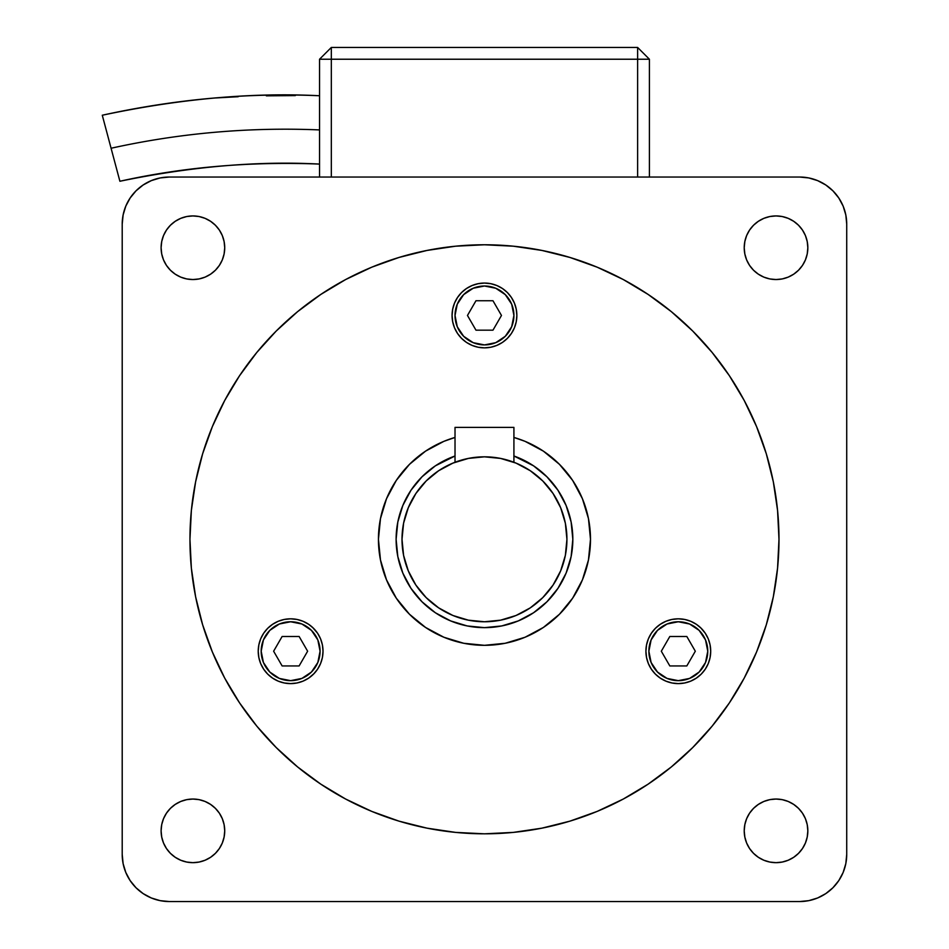 <?xml version="1.0" encoding="UTF-8"?>
<svg xmlns="http://www.w3.org/2000/svg" width="949" height="949" viewBox="0 0 949 949"><rect width="100%" height="100%" fill="white"/><g stroke="black" fill="none" stroke-linecap="round" stroke-linejoin="round"><path stroke-width="1.42" d="M102.278 115.232C175.79 99.076 248.211 92.575 319.54 95.754C252.292 92.267 179.871 98.767 102.278 115.232L111.08 148.246C179.669 133.085 249.16 126.976 319.54 129.918C249.16 126.976 179.669 133.085 111.08 148.246L119.894 181.259C183.548 167.083 250.097 161.366 319.54 164.082C257.808 160.784 191.259 166.514 119.894 181.259M459.992 460.538L463.646 459.506L460.016 460.538M463.646 459.506A82.468 82.468 0 0 0 402.008 539.293A82.468 82.468 0 0 1 484.464 456.825A82.468 82.468 0 0 1 566.933 539.293A82.468 82.468 0 0 0 508.925 460.538L505.295 459.506M468.509 458.391L452.91 463.112L438.652 470.728L426.16 480.977L415.899 493.48L408.284 507.739L403.586 523.207L402.008 539.293L403.586 555.379L408.284 570.847L415.899 585.106L426.16 597.609L438.652 607.858L452.91 615.486L468.379 620.171L484.464 621.761L500.562 620.171L516.031 615.486L530.289 607.858L542.781 597.609L553.042 585.106L560.657 570.847L565.355 555.379L566.933 539.293L565.355 523.207L560.657 507.739L553.042 493.48L542.781 480.977L530.289 470.728L516.031 463.112L500.562 458.414L484.441 456.825A82.468 82.468 0 0 0 484.417 456.825M396.113 539.293A88.352 88.352 0 0 1 455.022 455.994L435.377 465.829L421.997 476.813L411 490.206L402.839 505.485L397.809 522.057L396.113 539.293A88.352 88.352 0 0 0 484.464 627.645A88.352 88.352 0 0 0 572.828 539.293L571.132 556.529L566.102 573.101L557.929 588.38L546.944 601.773L533.552 612.757L518.284 620.919L501.701 625.949L484.464 627.645L467.228 625.949L450.656 620.919L435.377 612.757L421.997 601.773L411 588.38L402.839 573.101L397.809 556.529L396.113 539.293M513.919 455.994A88.352 88.352 0 0 1 572.828 539.293L571.132 522.057L566.102 505.485L557.929 490.206L546.944 476.813L533.552 465.829L513.919 455.994M590.492 539.293A106.027 106.027 0 0 1 484.464 645.32A106.027 106.027 0 0 1 378.437 539.293L380.478 559.981L386.516 579.863L396.314 598.202L409.493 614.264L425.567 627.455L443.895 637.254L463.788 643.28L484.464 645.32L505.153 643.28L525.046 637.254L543.374 627.455L559.436 614.264L572.627 598.202L582.425 579.863L588.463 559.981L590.492 539.293L588.463 518.605L582.425 498.723L572.627 480.384L559.436 464.322L543.374 451.131L525.046 441.332L513.919 437.442A106.027 106.027 0 0 1 590.492 539.293M261.177 651.216A29.455 29.455 0 0 1 290.619 621.761A29.455 29.455 0 0 1 320.074 651.216A29.455 29.455 0 0 1 290.619 680.658A29.455 29.455 0 0 1 261.177 651.216L263.419 662.485L269.801 672.034L279.35 678.416L290.619 680.658L301.901 678.416L311.45 672.034L317.832 662.485L320.074 651.216L317.832 639.934L311.45 630.385L301.901 624.003L290.619 621.761L279.35 624.003L269.801 630.385L263.419 639.934L261.177 651.216M648.867 651.216A29.455 29.455 0 0 1 678.31 621.761A29.455 29.455 0 0 1 707.764 651.216A29.455 29.455 0 0 1 678.31 680.658A29.455 29.455 0 0 1 648.867 651.216L651.109 662.485L657.491 672.034L667.04 678.416L678.31 680.658L689.591 678.416L699.14 672.034L705.522 662.485L707.764 651.216L705.522 639.934L699.14 630.385L689.591 624.003L678.31 621.761L667.04 624.003L657.491 630.385L651.109 639.934L648.867 651.216M455.022 315.459A29.455 29.455 0 0 1 484.464 286.005A29.455 29.455 0 0 1 513.919 315.459A29.455 29.455 0 0 1 484.464 344.914A29.455 29.455 0 0 1 455.022 315.459L457.264 326.729L463.646 336.29L473.195 342.672L484.464 344.914L495.746 342.672L505.295 336.29L511.677 326.729L513.919 315.459L511.677 304.19L505.295 294.641L495.746 288.247L484.464 286.005L473.195 288.247L463.646 294.641L457.264 304.19L455.022 315.459M313.538 674.122L317.559 669.211L320.56 663.612L322.399 657.527L323.016 651.216A32.396 32.396 0 0 1 290.619 683.612A32.396 32.396 0 0 1 258.223 651.216L258.852 657.527L260.69 663.612L263.692 669.211L267.713 674.122L272.624 678.144L278.223 681.145L284.309 682.983L290.619 683.612L296.942 682.983L303.028 681.145L308.627 678.144L314.166 673.47M516.861 315.459A32.396 32.396 0 0 1 484.464 347.856A32.396 32.396 0 0 1 452.068 315.459L452.697 321.782L454.535 327.856L457.537 333.455L461.558 338.366L466.469 342.399L472.068 345.389L478.154 347.239L484.464 347.856L490.787 347.239L496.873 345.389L502.472 342.399L507.383 338.366L511.404 333.455L514.405 327.856L516.244 321.782L516.861 315.459L516.244 309.137L514.405 303.063L511.404 297.464L507.383 292.553L502.472 288.52L496.873 285.53L490.787 283.692L484.464 283.063L478.154 283.692L472.068 285.53L466.469 288.52L461.558 292.553L457.537 297.464L454.535 303.063L452.697 309.137L452.068 315.459A32.396 32.396 0 0 1 484.464 283.063A32.396 32.396 0 0 1 516.861 315.459M701.228 628.297L696.317 624.276L690.718 621.275L684.632 619.436L678.31 618.819L671.999 619.436L665.913 621.275L660.314 624.276L655.403 628.297L651.382 633.208L648.381 638.807L646.542 644.893L645.913 651.216A32.396 32.396 0 0 1 678.31 618.819A32.396 32.396 0 0 1 710.706 651.216A32.396 32.396 0 0 1 678.31 683.612A32.396 32.396 0 0 1 645.913 651.216L646.542 657.527L648.381 663.612L651.382 669.211L655.403 674.122L660.314 678.144L665.913 681.145L671.999 682.983L678.31 683.612L684.632 682.983L690.718 681.145L696.317 678.144L701.228 674.122L705.249 669.211L708.251 663.612L710.089 657.527L710.706 651.216L710.089 644.893L708.251 638.807L705.249 633.208L700.647 627.74M224.723 830.85A31.803 31.803 0 0 1 192.908 862.665A31.803 31.803 0 0 1 161.105 830.85L161.71 837.054L163.525 843.02L166.466 848.525L170.417 853.341L175.245 857.303L180.737 860.233L186.704 862.048L192.908 862.665L199.112 862.048L205.079 860.233L210.583 857.303L215.399 853.341L219.361 848.525L222.303 843.02L224.106 837.054L224.723 830.85L224.106 824.645L222.303 818.679L219.361 813.174L215.399 808.358L210.583 804.408L205.079 801.466L199.112 799.651L192.908 799.046L186.704 799.651L180.737 801.466L175.245 804.408L170.417 808.358L166.466 813.174L163.525 818.679L161.71 824.645L161.105 830.85A31.803 31.803 0 0 1 192.908 799.046A31.803 31.803 0 0 1 224.723 830.85M807.836 830.85A31.803 31.803 0 0 1 776.021 862.665A31.803 31.803 0 0 1 744.218 830.85L744.835 837.054L746.638 843.02L749.58 848.525L753.53 853.341L758.358 857.303L763.85 860.233L769.817 862.048L776.021 862.665L782.237 862.048L788.204 860.233L793.696 857.303L798.512 853.341L802.474 848.525L805.416 843.02L807.219 837.054L807.836 830.85L807.219 824.645L805.416 818.679L802.474 813.174L798.512 808.358L793.696 804.408L788.204 801.466L782.237 799.651L776.021 799.046L769.817 799.651L763.85 801.466L758.358 804.408L753.53 808.358L749.58 813.174L746.638 818.679L744.835 824.645L744.218 830.85A31.803 31.803 0 0 1 776.021 799.046A31.803 31.803 0 0 1 807.836 830.85M224.723 247.736A31.803 31.803 0 0 1 192.908 279.54A31.803 31.803 0 0 1 161.105 247.736L161.71 253.941L163.525 259.907L166.466 265.412L170.417 270.228L175.245 274.178L180.737 277.12L186.704 278.935L192.908 279.54L199.112 278.935L205.079 277.12L210.583 274.178L215.399 270.228L219.361 265.412L222.303 259.907L224.106 253.941L224.723 247.736L224.106 241.532L222.303 235.566L219.361 230.061L215.399 225.245L210.583 221.295L205.079 218.353L199.112 216.538L192.908 215.933L186.704 216.538L180.737 218.353L175.245 221.295L170.417 225.245L166.466 230.061L163.525 235.566L161.71 241.532L161.105 247.736A31.803 31.803 0 0 1 192.908 215.933A31.803 31.803 0 0 1 224.723 247.736M807.836 247.736A31.803 31.803 0 0 1 776.021 279.54A31.803 31.803 0 0 1 744.218 247.736L744.835 253.941L746.638 259.907L749.58 265.412L753.53 270.228L758.358 274.178L763.85 277.12L769.817 278.935L776.021 279.54L782.237 278.935L788.204 277.12L793.696 274.178L798.512 270.228L802.474 265.412L805.416 259.907L807.219 253.941L807.836 247.736L807.219 241.532L805.416 235.566L802.474 230.061L798.512 225.245L793.696 221.295L788.204 218.353L782.237 216.538L776.021 215.933L769.817 216.538L763.85 218.353L758.358 221.295L753.53 225.245L749.58 230.061L746.638 235.566L744.835 241.532L744.218 247.736A31.803 31.803 0 0 1 776.021 215.933A31.803 31.803 0 0 1 807.836 247.736M189.954 539.293A294.522 294.522 0 0 1 484.464 244.771A294.522 294.522 0 0 1 778.987 539.293A294.522 294.522 0 0 1 484.464 833.815A294.522 294.522 0 0 1 189.954 539.293L191.366 510.432L195.613 481.831L202.635 453.8L212.374 426.587L224.723 400.454L239.587 375.674L256.799 352.459L276.218 331.035L297.63 311.628L320.845 294.415L345.638 279.552L371.759 267.191L398.971 257.464L427.014 250.441L455.603 246.194L484.464 244.771L513.338 246.194L541.926 250.441L569.958 257.464L597.182 267.191L623.303 279.552L648.096 294.415L671.311 311.628L692.723 331.035L712.13 352.459L729.354 375.674L744.206 400.454L756.567 426.587L766.306 453.8L773.328 481.831L777.563 510.432L778.987 539.293L777.563 568.166L773.328 596.755L766.306 624.786L756.567 651.999L744.206 678.132L729.354 702.924L712.13 726.139L692.723 747.551L671.311 766.958L648.096 784.171L623.303 799.034L597.182 811.395L569.958 821.134L541.926 828.157L513.338 832.392L484.464 833.815L455.603 832.392L427.014 828.157L398.971 821.134L371.759 811.395L345.638 799.034L320.845 784.171L297.63 766.958L276.218 747.551L256.799 726.139L239.587 702.924L224.723 678.132L212.374 651.999L202.635 624.786L195.613 596.755L191.366 568.166L189.954 539.293L191.366 568.166M319.54 59.229L319.54 177.036L319.54 59.229L637.621 59.229L637.621 177.036L637.621 59.229L649.401 59.229L649.401 177.036L649.401 59.229L637.621 47.45L649.401 59.229L637.621 59.229L637.621 47.45L637.621 59.229L331.32 59.229L331.32 177.036L331.32 47.45L637.621 47.45L331.32 47.45L331.32 59.229L319.54 59.229L331.32 47.45L319.54 59.229M313.538 628.297L308.627 624.276L303.028 621.275L296.942 619.436L290.619 618.819L284.309 619.436L278.223 621.275L272.624 624.276L267.713 628.297L263.692 633.208L260.69 638.807L258.852 644.893L258.223 651.216A32.396 32.396 0 0 1 290.619 618.819A32.396 32.396 0 0 1 323.016 651.216L322.399 644.893L320.56 638.807L317.559 633.208L312.446 627.265M655.403 628.297L654.359 629.401M125.802 206.123L130.155 197.985L136.015 190.844L143.157 184.984L151.306 180.63L160.144 177.938L169.337 177.036L799.604 177.036L808.797 177.938L817.635 180.63L825.784 184.984L832.925 190.844L838.786 197.985L843.139 206.123L845.82 214.972L846.722 224.166L846.722 854.432L845.82 863.626L843.139 872.463L838.786 880.613L832.925 887.754L825.784 893.614L817.635 897.968L808.797 900.648L799.604 901.55L169.337 901.55L160.144 900.648L151.306 897.968L143.157 893.614L136.015 887.754L130.155 880.613L125.802 872.463L123.121 863.626L122.207 854.432L122.207 224.166L123.121 214.972L125.802 206.123L130.155 197.985M147.119 182.599L151.282 180.63M127.771 876.639L125.814 872.487M821.822 895.986L817.658 897.956M455.022 437.442L443.895 441.332L425.567 451.131L409.493 464.322L396.314 480.384L386.516 498.723L380.478 518.605L378.437 539.293A106.027 106.027 0 0 1 455.022 437.442M260.69 663.612L263.692 669.211M278.223 681.145L284.309 682.983M690.718 681.145L696.317 678.144M708.251 663.612L710.089 657.527M843.139 872.463L838.786 880.613M151.306 897.968L143.157 893.614M219.361 848.525L222.303 843.02M175.245 274.178L180.737 277.12M793.696 804.408L788.204 801.466M778.987 539.293L777.563 510.432M741.904 396.231L731.465 378.876M721.026 363.847L712.13 352.459M644.063 291.77L623.303 279.552M484.464 244.771L455.603 246.194M341.403 281.865L324.048 292.304M309.03 302.731L297.63 311.628M236.942 379.695L224.723 400.454M227.036 682.367L237.475 699.71M247.914 714.739L256.799 726.139M324.878 786.816L345.638 799.034M484.464 833.815L513.338 832.392M627.538 796.733L644.881 786.294M659.911 775.855L671.311 766.958M731.999 698.891L744.206 678.132M817.635 180.63L825.784 184.984M841.158 201.947L843.127 206.099M749.58 230.061L746.638 235.566M799.604 177.036A47.118 47.118 0 0 1 846.722 224.166L846.722 854.432A47.118 47.118 0 0 1 799.604 901.55L169.337 901.55A47.118 47.118 0 0 1 122.207 854.432L122.207 224.166A47.118 47.118 0 0 1 169.337 177.036L799.604 177.036M501.475 315.459L492.97 330.181L475.971 330.181L467.466 315.459L475.971 300.738L492.97 300.738L501.475 315.459L492.97 330.181L475.971 330.181L467.466 315.459L475.971 300.738L492.97 300.738L501.475 315.459M669.816 665.937L661.311 651.216L669.816 636.482L686.815 636.482L695.32 651.216L686.815 665.937L669.816 665.937L661.311 651.216L669.816 636.482L686.815 636.482L695.32 651.216L686.815 665.937L669.816 665.937M282.126 636.482L299.125 636.482L307.63 651.216L299.125 665.937L282.126 665.937L273.62 651.216L282.126 636.482L299.125 636.482L307.63 651.216L299.125 665.937L282.126 665.937L273.62 651.216L282.126 636.482M543.374 451.131L525.046 441.332M396.314 480.384L386.516 498.723M425.567 627.455L443.895 637.254M572.627 598.202L582.425 579.863M484.441 456.825L468.379 458.414M566.933 539.293A82.468 82.468 0 0 1 484.464 621.761A82.468 82.468 0 0 1 402.008 539.293M455.022 427.382L455.022 462.27L455.022 427.382L513.919 427.382L455.022 427.382M513.919 462.27L513.919 427.382L513.919 462.27M295.341 95.588L266.349 95.837M238.187 96.715L216.17 97.937"/></g></svg>
